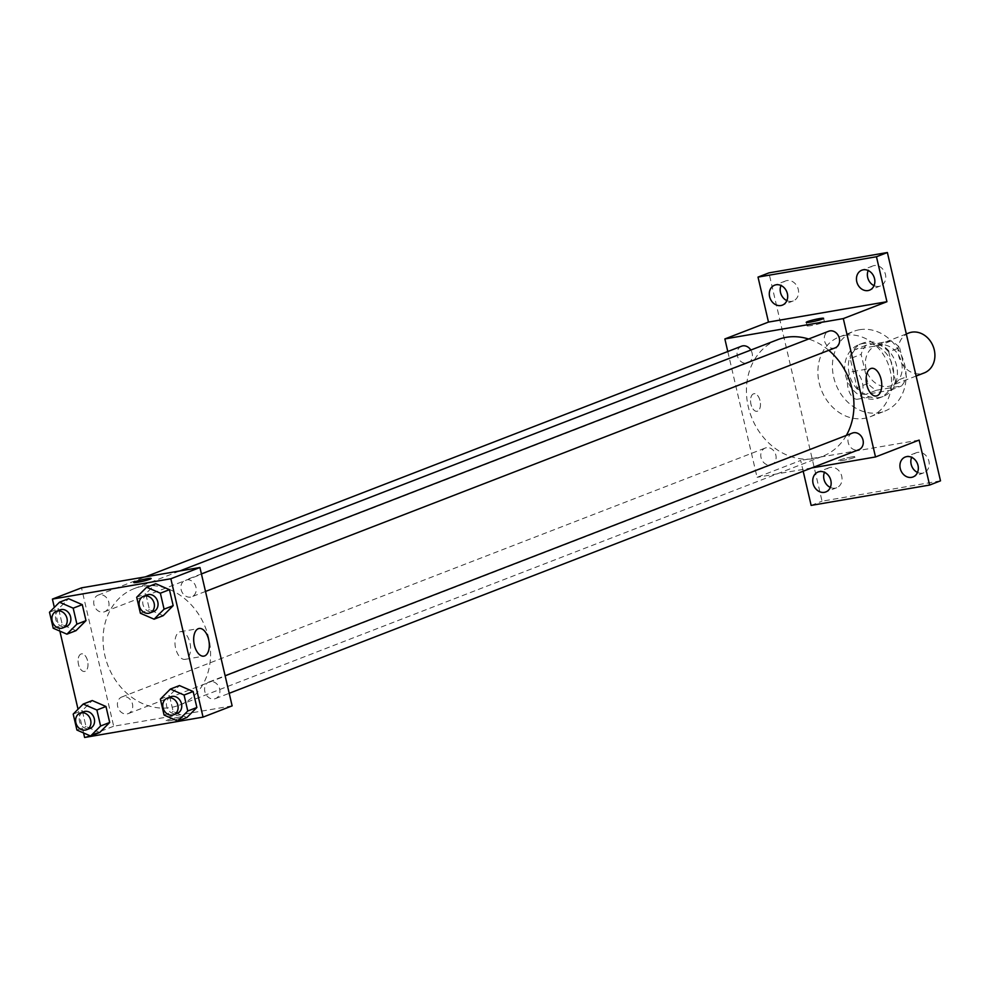 <?xml version="1.0" encoding="UTF-8"?>
<svg xmlns="http://www.w3.org/2000/svg" width="990" height="990" viewBox="0 0 990 990"><rect width="100%" height="100%" fill="white"/><g stroke="black" fill="none" stroke-linecap="round" stroke-linejoin="round"><path stroke-width="0.74" stroke-dasharray="4.95 3.71" d="M908.783 332.999A21.396 17.919 -111.2 0 0 899.786 359.42A21.396 17.919 -111.2 0 0 924.227 372.908M878.959 344.854A21.396 17.919 -111.2 0 0 876.063 345.646A21.396 17.919 -111.2 0 0 867.079 372.079A21.396 17.919 -111.2 0 0 891.507 385.568A21.396 17.919 -111.2 0 0 901.098 360.83A21.396 17.919 -111.2 0 0 878.959 344.854M899.65 347.738L906.432 376.868A27.621 23.129 -111.2 0 1 901.494 385.952L876.558 390.233A27.621 23.129 -111.2 0 1 867.933 383.476L861.152 354.358A27.621 23.129 -111.2 0 1 866.089 345.262L891.025 340.981A27.621 23.129 -111.2 0 1 899.65 347.738L888.748 351.957L895.517 381.076L906.432 376.868M867.933 383.476L857.031 387.696L850.249 358.578L861.152 354.358M866.089 345.262L855.187 349.482L880.122 345.201L891.025 340.981M855.187 349.482A27.621 23.129 -111.2 0 0 850.249 358.578M857.031 387.696A27.621 23.129 -111.2 0 0 865.656 394.453L876.558 390.233M895.517 381.076A27.621 23.129 -111.2 0 1 890.579 390.171L865.656 394.453M888.748 351.957A27.621 23.129 -111.2 0 0 880.122 345.201M849.197 373.898A28.537 23.896 68.8 0 1 862.587 343.221A28.537 23.896 68.8 0 1 895.17 361.202A28.537 23.896 68.8 0 1 883.179 396.433A28.537 23.896 68.8 0 1 849.197 373.898M845.559 375.309A28.537 23.896 -111.2 0 0 879.541 397.844A28.537 23.896 -111.2 0 0 892.324 364.864A28.537 23.896 -111.2 0 0 862.81 343.555A28.537 23.896 -111.2 0 0 858.961 344.619A28.537 23.896 -111.2 0 0 845.559 375.309M890.579 390.171L901.494 385.952M859.592 329.719A42.793 35.85 -111.2 0 0 853.813 331.316A42.793 35.85 -111.2 0 0 835.82 384.17A42.793 35.85 -111.2 0 0 884.689 411.147A42.793 35.85 -111.2 0 0 903.858 361.684A42.793 35.85 -111.2 0 0 859.592 329.719M845.052 335.35A42.793 35.85 -111.2 0 0 839.273 336.946A42.793 35.85 -111.2 0 0 821.279 389.788A42.793 35.85 -111.2 0 0 870.148 416.778A42.793 35.85 -111.2 0 0 889.317 367.302A42.793 35.85 -111.2 0 0 845.052 335.35M917.507 472.44A10.704 8.96 -111.2 0 0 923.893 472.75A10.704 8.96 -111.2 0 0 928.917 461.241A10.704 8.96 -111.2 0 0 916.171 452.789A10.704 8.96 -111.2 0 0 911.654 457.318M874.034 285.64A10.704 8.96 -111.2 0 0 880.432 285.949A10.704 8.96 -111.2 0 0 885.444 274.44A10.704 8.96 -111.2 0 0 872.71 265.988A10.704 8.96 -111.2 0 0 868.193 270.517M786.864 300.626A10.704 8.96 -111.2 0 0 793.25 300.923A10.704 8.96 -111.2 0 0 798.274 289.427A10.704 8.96 -111.2 0 0 785.528 280.974A10.704 8.96 -111.2 0 0 781.011 285.491M830.325 487.427A10.704 8.96 -111.2 0 0 836.723 487.724A10.704 8.96 -111.2 0 0 841.735 476.227A10.704 8.96 -111.2 0 0 829.001 467.775A10.704 8.96 -111.2 0 0 824.484 472.292M940.5 480.843L822.047 501.188L768.921 272.881M811.144 505.407L822.047 501.188M803.187 471.228L800.687 460.437L757.065 477.316L727.786 351.524M753.489 393.859A8.922 4.801 80.2 0 0 750.853 403.796A8.922 4.801 80.2 0 0 757.016 411.296A8.922 4.801 80.2 0 0 760.233 401.693A8.922 4.801 80.2 0 0 753.996 393.723A8.922 4.801 80.2 0 0 753.489 393.859A8.922 4.801 80.2 0 0 750.865 403.796A8.922 4.801 80.2 0 0 757.016 411.296A8.922 4.801 80.2 0 0 760.246 401.693A8.922 4.801 80.2 0 0 753.996 393.711A8.922 4.801 80.2 0 0 753.501 393.859M919.128 440.092L800.687 460.437M777.645 339.681A62.481 52.334 -111.2 0 0 751.385 416.839A62.481 52.334 -111.2 0 0 822.727 456.229A62.481 52.334 -111.2 0 0 846.339 435.414M828.779 350.324A62.481 52.334 -111.2 0 0 808.582 339.013M811.751 467.924L757.065 477.316M852.415 433.063A8.922 7.462 -111.2 0 0 848.665 444.077A8.922 7.462 -111.2 0 0 858.837 449.695M741.535 346.203A8.922 7.462 -111.2 0 0 737.785 357.217A8.922 7.462 -111.2 0 0 747.97 362.835A8.922 7.462 -111.2 0 0 750.828 350.052M766.433 447.715A8.922 7.462 -111.2 0 0 765.233 448.049A8.922 7.462 -111.2 0 0 761.483 459.063A8.922 7.462 -111.2 0 0 771.668 464.681A8.922 7.462 -111.2 0 0 775.653 454.373A8.922 7.462 -111.2 0 0 766.433 447.715M835.139 347.861A8.922 7.462 68.8 0 1 833.939 348.195A8.922 7.462 68.8 0 1 824.72 341.538A8.922 7.462 68.8 0 1 828.704 331.229M851.66 456.959A8.922 0.817 -13.1 0 0 842.799 458.989A8.922 0.817 -13.1 0 0 838.431 460.734A8.922 0.817 -13.1 0 0 847.304 459.509A8.922 0.817 -13.1 0 0 855.805 456.699A8.922 0.817 -13.1 0 0 851.66 456.959A8.922 0.817 -13.1 0 0 842.799 458.989A8.922 0.817 -13.1 0 0 838.431 460.734A8.922 0.817 -13.1 0 0 847.304 459.496A8.922 0.817 -13.1 0 0 855.793 456.687A8.922 0.817 -13.1 0 0 851.66 456.947M811.181 325.586A8.922 0.817 166.9 0 1 807.048 325.846A8.922 0.817 166.9 0 1 815.55 323.037A8.922 0.817 166.9 0 1 824.41 321.812A8.922 0.817 166.9 0 1 820.054 323.557A8.922 0.817 166.9 0 1 811.181 325.586M852.068 371.757A14.021 7.561 -99.8 0 1 852.86 371.547A14.021 7.561 -99.8 0 1 862.686 384.083A14.021 7.561 -99.8 0 1 857.612 399.193A14.021 7.561 -99.8 0 1 847.923 387.387A14.021 7.561 -99.8 0 1 852.068 371.757M142.708 586.253A62.481 52.334 -111.2 0 0 134.269 588.58A62.481 52.334 -111.2 0 0 107.997 665.738A62.481 52.334 -111.2 0 0 179.351 705.14A62.481 52.334 -111.2 0 0 207.331 632.919A62.481 52.334 -111.2 0 0 142.708 586.253M190.563 597.094A8.922 7.462 68.8 0 1 181.343 590.436A8.922 7.462 68.8 0 1 185.328 580.14A8.922 7.462 68.8 0 1 195.513 585.758A8.922 7.462 68.8 0 1 191.763 596.772A8.922 7.462 68.8 0 1 190.563 597.094M123.057 696.626A8.922 7.462 -111.2 0 0 121.857 696.96A8.922 7.462 -111.2 0 0 118.107 707.961A8.922 7.462 -111.2 0 0 128.292 713.592A8.922 7.462 -111.2 0 0 132.276 703.284A8.922 7.462 -111.2 0 0 123.057 696.626M99.359 594.78A8.922 7.462 -111.2 0 0 98.158 595.114A8.922 7.462 -111.2 0 0 94.409 606.128A8.922 7.462 -111.2 0 0 104.594 611.746A8.922 7.462 -111.2 0 0 108.578 601.437A8.922 7.462 -111.2 0 0 99.359 594.78M210.239 681.64A8.922 7.462 -111.2 0 0 209.026 681.974A8.922 7.462 -111.2 0 0 205.276 692.988A8.922 7.462 -111.2 0 0 215.461 698.606A8.922 7.462 -111.2 0 0 219.458 688.298A8.922 7.462 -111.2 0 0 210.239 681.64M232.13 705.87L113.689 726.227L81.489 587.85M84.608 737.476L113.689 726.227M83.556 732.947L78.037 709.236M59.858 631.1L54.339 607.39M81.032 654.019A8.922 4.801 80.2 0 0 78.396 663.956A8.922 4.801 80.2 0 0 84.558 671.455A8.922 4.801 80.2 0 0 87.776 661.852A8.922 4.801 80.2 0 0 81.539 653.87A8.922 4.801 80.2 0 0 81.032 654.019A8.922 4.801 80.2 0 0 78.408 663.956A8.922 4.801 80.2 0 0 84.558 671.455A8.922 4.801 80.2 0 0 87.788 661.852A8.922 4.801 80.2 0 0 81.539 653.87A8.922 4.801 80.2 0 0 81.032 654.019M186.887 717.515L173.188 711.562L169.463 695.586L179.45 685.563L169.463 695.586L173.188 711.562L186.887 717.515M76.007 630.655L62.308 624.702L58.583 608.726L68.57 598.702L58.583 608.726L62.308 624.702L76.007 630.655M99.705 732.501L86.006 726.549L82.281 710.573L92.268 700.549L82.281 710.573L86.006 726.549L99.705 732.501M163.189 615.681L149.478 609.729L145.765 593.753L155.752 583.729L145.765 593.753L149.478 609.729L163.189 615.681M179.202 717.119A8.922 0.817 -13.1 0 0 170.342 719.148A8.922 0.817 -13.1 0 0 165.974 720.893A8.922 0.817 -13.1 0 0 174.846 719.668A8.922 0.817 -13.1 0 0 183.348 716.847A8.922 0.817 -13.1 0 0 179.202 717.119A8.922 0.817 -13.1 0 0 170.329 719.136A8.922 0.817 -13.1 0 0 165.974 720.893A8.922 0.817 -13.1 0 0 174.846 719.656A8.922 0.817 -13.1 0 0 183.336 716.847A8.922 0.817 -13.1 0 0 179.202 717.107M151.148 578.482L151.148 578.482A8.922 0.817 166.9 0 1 146.78 580.239A8.922 0.817 166.9 0 1 137.919 582.269A8.922 0.817 166.9 0 1 133.774 582.528L133.774 582.528M179.611 631.917A14.021 7.561 -99.8 0 1 180.403 631.707A14.021 7.561 -99.8 0 1 190.228 644.243A14.021 7.561 -99.8 0 1 185.155 659.352A14.021 7.561 -99.8 0 1 175.465 647.547A14.021 7.561 -99.8 0 1 179.611 631.917M147.163 594.903A8.922 7.462 -111.2 0 0 143.414 605.905A8.922 7.462 -111.2 0 0 153.599 611.535M140.394 613.243L149.478 609.729M136.682 597.267L145.765 593.753M170.862 696.737A8.922 7.462 -111.2 0 0 167.112 707.751A8.922 7.462 -111.2 0 0 177.297 713.369M164.093 715.077L173.188 711.562M160.38 699.101L169.463 695.586M59.982 609.877A8.922 7.462 -111.2 0 0 56.244 620.891A8.922 7.462 -111.2 0 0 66.417 626.509M53.212 628.217L62.308 624.702M49.5 612.241L58.583 608.726M83.68 711.723A8.922 7.462 -111.2 0 0 79.942 722.737A8.922 7.462 -111.2 0 0 90.115 728.355M76.923 730.063L86.006 726.549M73.198 714.087L82.281 710.573M906.32 333.952L876.063 345.646M916.109 376.052L891.507 385.568M879.541 397.844L883.179 396.433M858.961 344.619L862.587 343.221M870.148 416.778L884.689 411.147M839.273 336.946L853.813 331.316M829.001 467.775L818.087 471.995M836.723 487.724L825.809 491.943M785.528 280.974L774.626 285.194M793.25 300.923L782.348 305.143M872.71 265.988L861.795 270.208M880.432 285.949L869.517 290.169M916.171 452.789L905.268 457.009M923.893 472.75L912.99 476.97M824.41 321.812L823.606 318.322M807.048 325.846L806.231 322.369M857.612 399.193L876.323 395.975M852.86 371.547L871.571 368.329M179.351 705.14L822.727 456.229M134.269 588.58L179.846 570.945M201.428 573.903L185.328 580.14M205.512 591.451L191.763 596.772M128.292 713.592L771.668 464.681M121.857 696.96L765.233 448.049M104.594 611.746L747.97 362.835M98.158 595.114L145.245 576.898M215.461 698.606L229.21 693.297M209.026 681.974L225.126 675.749M185.155 659.352L203.866 656.135M180.403 631.707L199.114 628.489"/><path stroke-width="1.49" d="M916.109 376.052L924.227 372.908A21.396 17.919 -111.2 0 0 933.805 348.171A21.396 17.919 -111.2 0 0 911.679 332.195A21.396 17.919 -111.2 0 0 908.783 332.999L906.32 333.952M911.654 457.318A10.704 8.96 -111.2 0 0 917.507 472.44M868.193 270.517A10.704 8.96 -111.2 0 0 874.034 285.64M781.011 285.491A10.704 8.96 -111.2 0 0 786.864 300.626M824.484 472.292A10.704 8.96 -111.2 0 0 830.325 487.427M727.786 351.524L724.866 338.939L768.488 322.072L758.018 277.101L768.921 272.881L887.374 252.524L940.5 480.843L929.598 485.063L811.144 505.407L803.187 471.228M769.601 296.691A10.704 8.96 68.8 0 1 774.626 285.194A10.704 8.96 68.8 0 1 787.372 293.646A10.704 8.96 68.8 0 1 782.348 305.143A10.704 8.96 68.8 0 1 769.601 296.691M856.771 281.717A10.704 8.96 68.8 0 1 861.795 270.208A10.704 8.96 68.8 0 1 874.541 278.66A10.704 8.96 68.8 0 1 869.517 290.169A10.704 8.96 68.8 0 1 856.771 281.717M768.488 322.072L886.929 301.715L876.459 256.744L887.374 252.524M758.018 277.101L876.459 256.744M724.866 338.939L843.307 318.594L886.929 301.715M843.307 318.594L875.507 456.959L919.128 440.092L929.598 485.063M870.779 368.552A14.021 7.561 -99.8 0 1 871.571 368.329A14.021 7.561 -99.8 0 1 881.397 380.865A14.021 7.561 -99.8 0 1 876.323 395.975A14.021 7.561 -99.8 0 1 866.646 384.182A14.021 7.561 -99.8 0 1 870.779 368.552M900.244 468.518A10.704 8.96 68.8 0 1 905.268 457.009A10.704 8.96 68.8 0 1 918.015 465.461A10.704 8.96 68.8 0 1 912.99 476.97A10.704 8.96 68.8 0 1 900.244 468.518M813.075 483.491A10.704 8.96 68.8 0 1 818.087 471.995A10.704 8.96 68.8 0 1 830.833 480.447A10.704 8.96 68.8 0 1 825.809 491.943A10.704 8.96 68.8 0 1 813.075 483.491M808.582 339.013A62.481 52.334 -111.2 0 0 786.085 337.343A62.481 52.334 -111.2 0 0 777.645 339.681L179.846 570.945M846.339 435.414A62.481 52.334 -111.2 0 0 828.779 350.324M875.507 456.959L811.751 467.924M229.21 693.297L858.837 449.695A8.922 7.462 -111.2 0 0 862.835 439.399A8.922 7.462 -111.2 0 0 853.615 432.729A8.922 7.462 -111.2 0 0 852.415 433.063L225.126 675.749M750.828 350.052A8.922 7.462 -111.2 0 0 742.735 345.869A8.922 7.462 -111.2 0 0 741.535 346.203L145.245 576.898M201.428 573.903L828.704 331.229A8.922 7.462 68.8 0 1 838.889 336.848A8.922 7.462 68.8 0 1 835.139 347.861L205.512 591.451M810.377 322.096A8.922 0.817 166.9 0 1 806.231 322.369A8.922 0.817 166.9 0 1 814.733 319.56A8.922 0.817 166.9 0 1 823.606 318.322A8.922 0.817 166.9 0 1 819.237 320.067A8.922 0.817 166.9 0 1 810.377 322.096M54.339 607.39L52.408 599.099L81.489 587.85L199.931 567.505L232.13 705.87L203.049 717.119L84.608 737.476L83.556 732.947M78.037 709.236L59.858 631.1M170.367 689.077L179.45 685.563L193.149 691.515L196.874 707.491L186.887 717.515L177.804 721.029L164.093 715.077L160.38 699.101L170.367 689.077L184.066 695.029L187.778 711.006L177.804 721.029M59.487 602.217L68.57 598.702L82.281 604.655L85.994 620.631L76.007 630.655L66.924 634.169L53.212 628.217L49.5 612.241L59.487 602.217L73.186 608.169L76.911 624.146L66.924 634.169M52.408 599.099L170.849 578.754L203.049 717.119M83.185 704.063L92.268 700.549L105.98 706.501L109.692 722.477L99.705 732.501L90.622 736.015L76.923 730.063L73.198 714.087L83.185 704.063L96.884 710.016L100.609 725.992L90.622 736.015M146.668 587.243L155.752 583.729L169.451 589.681L173.176 605.657L163.189 615.681L154.094 619.196L140.394 613.243L136.682 597.267L146.668 587.243L160.368 593.196L164.08 609.172L154.094 619.196M170.849 578.754L199.931 567.505M198.322 628.7A14.021 7.561 -99.8 0 1 199.114 628.489A14.021 7.561 -99.8 0 1 208.94 641.025A14.021 7.561 -99.8 0 1 203.866 656.135A14.021 7.561 -99.8 0 1 194.189 644.329A14.021 7.561 -99.8 0 1 198.322 628.7M137.919 582.256A8.922 0.817 166.9 0 1 133.774 582.528A8.922 0.817 166.9 0 1 142.275 579.707A8.922 0.817 166.9 0 1 151.148 578.482A8.922 0.817 166.9 0 1 146.78 580.227A8.922 0.817 166.9 0 1 137.919 582.256M133.774 582.528A8.922 0.817 166.9 0 1 142.275 579.719A8.922 0.817 166.9 0 1 151.148 578.482M149.96 612.934L153.599 611.535A8.922 7.462 -111.2 0 0 157.596 601.227A8.922 7.462 -111.2 0 0 148.364 594.569A8.922 7.462 -111.2 0 0 147.163 594.903L143.525 596.302A8.922 7.462 -111.2 0 0 139.788 607.316A8.922 7.462 -111.2 0 0 149.96 612.934A8.922 7.462 -111.2 0 0 153.957 602.638A8.922 7.462 -111.2 0 0 144.738 595.98A8.922 7.462 -111.2 0 0 143.525 596.302M155.752 583.729L169.451 589.681L173.176 605.657L163.189 615.681M160.368 593.196L169.451 589.681M164.08 609.172L173.176 605.657M173.658 714.78L177.297 713.369A8.922 7.462 -111.2 0 0 181.294 703.061A8.922 7.462 -111.2 0 0 172.062 696.403A8.922 7.462 -111.2 0 0 170.862 696.737L167.223 698.148A8.922 7.462 -111.2 0 0 163.486 709.162A8.922 7.462 -111.2 0 0 173.658 714.78A8.922 7.462 -111.2 0 0 177.656 704.472A8.922 7.462 -111.2 0 0 168.436 697.814A8.922 7.462 -111.2 0 0 167.223 698.148M179.45 685.563L193.149 691.515L196.874 707.491L186.887 717.515M184.066 695.029L193.149 691.515M187.778 711.006L196.874 707.491M62.791 627.92L66.417 626.509A8.922 7.462 -111.2 0 0 70.414 616.201A8.922 7.462 -111.2 0 0 61.194 609.543A8.922 7.462 -111.2 0 0 59.982 609.877L56.356 611.288A8.922 7.462 -111.2 0 0 52.606 622.302A8.922 7.462 -111.2 0 0 62.791 627.92A8.922 7.462 -111.2 0 0 66.776 617.611A8.922 7.462 -111.2 0 0 57.556 610.954A8.922 7.462 -111.2 0 0 56.356 611.288M68.57 598.702L82.281 604.655L85.994 620.631L76.007 630.655M73.186 608.169L82.281 604.655M76.911 624.146L85.994 620.631M86.489 729.754L90.115 728.355A8.922 7.462 -111.2 0 0 94.112 718.047A8.922 7.462 -111.2 0 0 84.892 711.389A8.922 7.462 -111.2 0 0 83.68 711.723L80.054 713.134A8.922 7.462 -111.2 0 0 76.304 724.135A8.922 7.462 -111.2 0 0 86.489 729.754A8.922 7.462 -111.2 0 0 90.474 719.458A8.922 7.462 -111.2 0 0 81.254 712.8A8.922 7.462 -111.2 0 0 80.054 713.134M92.268 700.549L105.98 706.501L109.692 722.477L99.705 732.501M96.884 710.016L105.98 706.501M100.609 725.992L109.692 722.477"/></g></svg>
